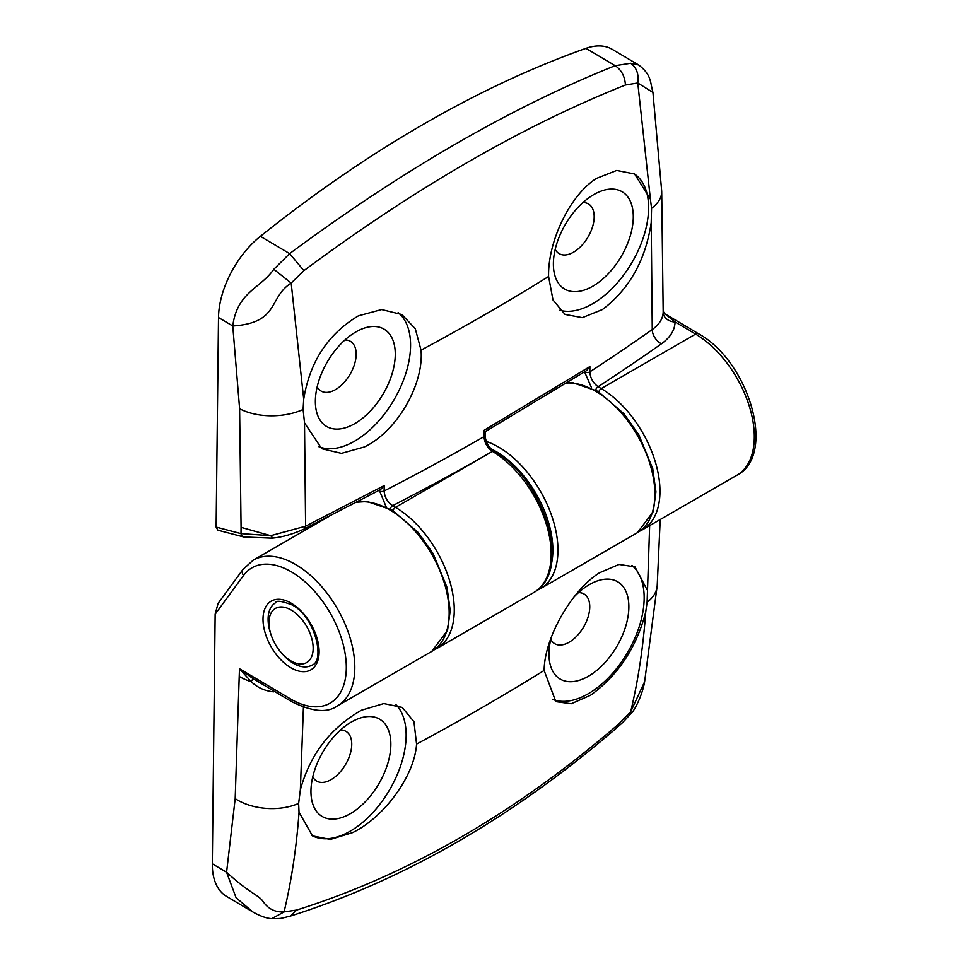 <?xml version="1.0" encoding="UTF-8"?>
<svg xmlns="http://www.w3.org/2000/svg" width="967" height="967" viewBox="0 0 967 967"><rect width="100%" height="100%" fill="white"/><g stroke="black" fill="none" stroke-linecap="round" stroke-linejoin="round"><path stroke-width="1.45" d="M574.084 596.905A56.497 32.189 -59.4 0 1 589.435 584.576A56.497 32.189 -59.4 0 1 590.462 583.995A56.497 32.189 -59.4 0 1 628.852 607.929A56.497 32.189 -59.4 0 1 588.395 676.235A56.497 32.189 -59.4 0 1 548.954 654.055A56.497 32.189 -59.4 0 1 551.347 637.144M578.496 592.626A28.853 16.439 -59.4 0 1 584.068 594.004A28.853 16.439 -59.4 0 1 588.081 616.982A28.853 16.439 -59.4 0 1 569.104 642.233A28.853 16.439 -59.4 0 1 554.659 643.647A28.853 16.439 -59.4 0 1 550.779 639.417M273.794 691.828C265.139 691.091 257.609 687.706 251.178 681.675L239.478 668.729L235.186 798.645L226.58 872.246L236.093 897.775L252.883 912.002L226.556 896.409A72.126 41.097 -59.4 0 1 212.317 863.797L215.145 614.214L218.095 603.36L242.971 569.43A6.007 4.762 36.2 0 0 243.563 575.438L215.145 614.214M340.481 730.049A28.853 16.439 -59.4 0 1 346.053 731.415A28.853 16.439 -59.4 0 1 350.066 754.393A28.853 16.439 -59.4 0 1 331.089 779.644A28.853 16.439 -59.4 0 1 316.644 781.07A28.853 16.439 -59.4 0 1 312.764 776.827M351.42 721.986A56.497 32.189 -59.4 0 1 352.447 721.418A56.497 32.189 -59.4 0 1 390.837 745.339A56.497 32.189 -59.4 0 1 350.38 813.646A56.497 32.189 -59.4 0 1 310.951 791.477A56.497 32.189 -59.4 0 1 351.42 721.986M303.42 707.252L300.35 789.882C309.984 754.598 330.339 728.054 361.404 710.237L383.826 703.553L402.248 707.421L413.936 721.684L416.572 744.082C414.517 776.634 383.391 817.804 352.592 832.623L330.376 839.441L312.486 835.887L299.033 812.22C296.531 847.346 291.538 880.586 284.068 911.941L296.651 910.068C408.715 874.7 515.894 812.812 618.191 724.44L630.653 711.845C638.172 680.502 643.2 647.249 645.714 612.063L647.104 602.236L649.655 525.613M645.714 612.063C636.479 647.552 618.106 675.268 590.595 695.213L571.243 703.746L555.832 701.631L544.131 670.445C544.397 637.906 571.424 590.45 599.419 572.815L618.989 564.426L634.956 566.855L647.044 589.713M631.91 565.393A78.146 44.518 -59.4 0 1 638.619 628.49A78.146 44.518 -59.4 0 1 588.19 693.786A78.146 44.518 -59.4 0 1 552.943 699.504M395.987 704.713A78.146 44.518 -59.4 0 1 399.818 768.124A78.146 44.518 -59.4 0 1 350.187 831.197A78.146 44.518 -59.4 0 1 311.797 835.464M296.651 910.068L290.535 916.039C404.133 880.006 512.861 817.284 616.704 727.885L618.191 724.44M300.35 789.882L298.634 803.42L299.033 812.22M212.317 863.797L226.58 872.246C251.154 894.693 258.648 894.608 263.52 902.126C268.524 909.113 275.377 912.389 284.068 911.941L271.787 918.65C282.255 918.432 278.194 919.133 290.584 916.027M290.342 698.851L239.478 668.729L252.883 678.52L291.526 701.571A6.007 3.421 -59.4 0 1 290.342 698.851A78.146 45.111 -120 0 0 346.307 668.197A78.146 45.111 -120 0 0 291.78 572.089A78.146 45.111 -120 0 0 243.563 575.438M644.614 681.771C642.499 694.669 634.485 711.132 630.81 713.67L630.653 711.845L644.626 681.711L657.222 585.494L660.207 519.509M354.804 423.619A56.497 32.189 -59.4 0 1 315.363 401.438A56.497 32.189 -59.4 0 1 355.844 331.959A56.497 32.189 -59.4 0 1 356.871 331.379A56.497 32.189 -59.4 0 1 395.261 355.312A56.497 32.189 -59.4 0 1 354.804 423.619M344.893 340.009A28.853 16.439 -59.4 0 1 350.477 341.375A28.853 16.439 -59.4 0 1 354.49 364.366A28.853 16.439 -59.4 0 1 335.513 389.604A28.853 16.439 -59.4 0 1 321.068 391.031A28.853 16.439 -59.4 0 1 317.188 386.8M216.125 527.088L241.001 533.615A6.007 4.267 104.7 0 0 243.732 536.975L217.889 530.194L216.125 527.088L218.506 317.539A72.126 41.097 120.6 0 1 260.389 236.311A1202.15 684.987 120.6 0 1 423.377 124.284A1202.15 684.987 120.6 0 1 585.942 48.35A72.126 41.097 -59.4 0 1 612.28 49.353L638.619 64.946L630.641 63.278C636.6 67.545 638.982 74.121 637.773 82.981L625.444 84.999C522.7 125.903 415.52 187.779 303.904 270.639L291.188 283.077L303.711 399.202L303.106 409.488L304.508 422.809L305.608 526.193L384.177 485.591L384.141 490.97C384.6 497.183 387.453 502.078 392.687 505.656L395.539 507.349A84.153 48.58 60 0 1 449.885 581.542A84.153 48.58 60 0 1 436.842 648.482L533.748 592.529A84.153 48.58 -120 0 0 546.79 525.601A84.153 48.58 -120 0 0 492.445 451.396C487.283 447.769 484.479 442.85 484.032 436.637L484.08 430.315L589.894 366.578L589.846 371.86C590.293 378.085 593.049 383.041 598.114 386.715L601.244 388.577A84.153 48.58 60 0 1 655.59 462.782A84.153 48.58 60 0 1 642.547 529.711L736.902 475.232A84.153 48.58 -120 0 0 749.945 408.304A84.153 48.58 -120 0 0 695.599 334.098L601.244 388.577A3.602 2.055 -59.4 0 0 598.827 391.877M582.908 202.587A28.853 16.439 -59.4 0 1 588.492 203.964A28.853 16.439 -59.4 0 1 592.505 226.943A28.853 16.439 -59.4 0 1 573.516 252.194A28.853 16.439 -59.4 0 1 559.083 253.608A28.853 16.439 -59.4 0 1 555.203 249.377M592.819 286.196A56.497 32.189 -59.4 0 1 553.378 264.027A56.497 32.189 -59.4 0 1 593.859 194.536A56.497 32.189 -59.4 0 1 594.874 193.968A56.497 32.189 -59.4 0 1 633.276 217.889A56.497 32.189 -59.4 0 1 592.819 286.196M241.073 527.341L241.001 533.615L270.712 535.682L241.073 527.341L239.611 408.739L232.769 325.988C237.205 291.901 260.232 288.807 273.818 269.273L289.629 253.62C346.271 211.749 401.776 175.112 456.146 143.696C510.431 112.365 563.447 86.365 615.181 65.671L630.641 63.278M591.623 387.985L584.6 371.92A3.602 2.103 0.5 0 0 589.846 371.86A2499.26 1461.572 0.6 0 0 652.266 329.542L651.202 222.652C645.557 260.292 629.287 289.254 602.405 309.549L582.364 317.647L565.042 314.432L552.991 299.951L548.591 276.502C547.757 242.246 569.418 195.467 596.458 178.411L616.716 170.434L634.57 173.975L650.392 199.045L637.773 82.981L652.93 92.433C650.066 81.929 651.601 74.858 638.619 64.958M303.711 399.202C309.742 361.815 327.994 334.026 358.443 315.822L381.627 309.561L401.885 314.541L415.302 328.756L421.032 350.151C424.054 384.636 396.53 431.802 364.39 446.959L341.448 453.366L321.709 448.7L304.508 422.809M398.126 312.619A78.146 44.518 -59.4 0 1 405.088 375.68A78.146 44.518 -59.4 0 1 354.599 441.17A78.146 44.518 -59.4 0 1 318.542 446.549M633.856 173.564A78.146 44.518 -59.4 0 1 643.841 236.021A78.146 44.518 -59.4 0 1 592.614 303.747A78.146 44.518 -59.4 0 1 559.736 310.25M260.389 236.311L289.629 253.62L303.904 270.639M625.444 84.999C624.839 76.357 621.418 69.914 615.181 65.671L585.942 48.35M651.202 222.652L651.565 208.304L650.392 199.045M663.157 311.374L665.042 313.924L675.087 321.951C674.821 330.17 670.276 337.459 661.452 343.793A2511.275 1468.607 -179.4 0 1 598.114 386.715A3.602 2.055 -59.4 0 0 595.684 390.052M273.818 269.273L291.188 283.077C268.234 297.51 279.801 322.918 232.769 325.988L218.506 317.539M272.38 537.579L270.712 535.682L305.608 526.193L304.242 528.961C292.663 534.243 281.893 537.314 271.969 538.16L243.732 536.975M661.452 343.793A12.027 7.579 -125.2 0 1 652.266 329.542C659.325 324.465 662.963 318.639 663.181 312.063L661.694 191.212A48.084 26.665 178.1 0 1 651.565 208.304M663.181 312.063A12.027 9.755 -179 0 0 675.087 321.951L695.599 334.098A6.007 3.421 -59.4 0 1 698.609 333.808C748.627 360.969 777.154 455.01 736.902 475.232M386.147 506.865L379.197 489.943M485.023 431.778L586.643 370.554L589.894 366.578M484.08 430.315L484.056 431.826M304.254 528.949L380.611 489.544L384.177 485.591M390.269 508.98A3.602 2.055 -59.4 0 1 392.687 505.656A2511.275 1468.607 -179.4 0 0 492.433 451.384L395.539 507.349A3.602 2.055 -59.4 0 0 393.122 510.636M291.055 660.993A31.258 18.047 -120 0 0 313.163 648.228A31.258 18.047 -120 0 0 291.055 609.959A31.258 18.047 -120 0 0 268.959 622.712A31.258 18.047 -120 0 0 291.055 660.993L295.31 663.447L291.055 660.993M486.461 441.496A84.153 48.58 60 0 1 499.238 447.467A84.153 48.58 60 0 1 553.583 521.672A84.153 48.58 60 0 1 540.541 588.601L637.446 532.66A84.153 48.58 -120 0 0 650.489 465.719A84.153 48.58 -120 0 0 596.143 391.526A84.153 48.58 -120 0 0 566.662 383.017M416.572 744.082A2495.271 1459.239 0.6 0 0 544.131 670.445M291.418 603.299A39.671 22.906 60 0 1 319.11 652.084A39.671 22.906 60 0 1 290.692 667.653A39.671 22.906 60 0 1 263.012 618.856A39.671 22.906 60 0 1 291.418 603.299M282.062 653.583A36.069 20.827 -120 0 0 293.279 663.253A36.069 20.827 -120 0 0 311.64 665.236C325.589 661.754 315.266 616.547 292.131 604.931C281.615 600.93 276.103 600.205 275.571 602.767A36.069 20.827 -120 0 0 270.869 634.207M242.971 569.43L253.233 560.147A84.153 48.58 60 0 1 296.083 564.764A84.153 48.58 60 0 1 350.429 638.969A84.153 48.58 60 0 1 337.386 705.898L431.741 651.42A84.153 48.58 -120 0 0 444.784 584.491A84.153 48.58 -120 0 0 390.438 510.286A84.153 48.58 -120 0 0 356.122 502.429M235.186 798.645A48.084 29.506 3.3 0 0 298.634 803.42M647.104 602.236A48.084 29.506 3.3 0 0 657.222 585.494M239.393 676.525A48.084 28.116 0.6 0 0 251.178 681.675A12.027 0.991 126.9 0 0 252.883 678.52M551.033 565.586A80.539 46.501 -120 0 0 491.502 449.087M379.185 490.861A3.602 2.103 0.5 0 0 384.141 490.97A2499.26 1461.572 0.6 0 0 484.032 436.637A3.602 2.103 0.5 0 0 485.096 435.162C485.555 442.161 488.601 447.516 494.234 451.214L494.234 451.214A3.602 2.055 -59.4 0 0 492.433 451.384L492.433 451.384A3.602 2.055 -59.4 0 1 494.246 451.214A3.602 2.055 -59.4 0 1 494.246 451.214C542.898 478.061 574.023 570.107 533.748 592.529M548.591 276.502A2495.271 1459.239 -179.4 0 1 421.032 350.151M303.106 409.488A48.084 26.665 178.1 0 1 239.611 408.739M584.6 371.92L584.6 371.147M598.67 392.977L595.527 391.115M392.953 511.736L390.112 510.056M253.233 560.147L328.611 516.62M291.526 701.571C312.099 711.797 327.378 713.235 337.386 705.898M252.883 912.002C260.353 916.196 266.65 918.408 271.763 918.65M616.704 727.897C621.829 723.05 620.137 725.601 630.786 713.694M567.109 382.751L572.96 382.763L597.836 391.272L624.017 413.816L638.812 434.799L652.749 468.693L655.928 491.852L653.269 511.579L637.446 532.66M356.509 502.224L367.242 501.535L392.118 510.044L418.3 532.587L433.095 553.559L447.032 587.452L450.223 610.624L447.552 630.339L431.741 651.42M537.011 590.341L540.541 588.601M661.694 191.212L652.93 92.433M665.429 314.142L698.609 333.808M434.219 649.824L436.842 648.482M639.924 531.064L642.547 529.711M485.12 431.608L485.096 435.162M268.959 622.712L268.959 617.804"/></g></svg>
